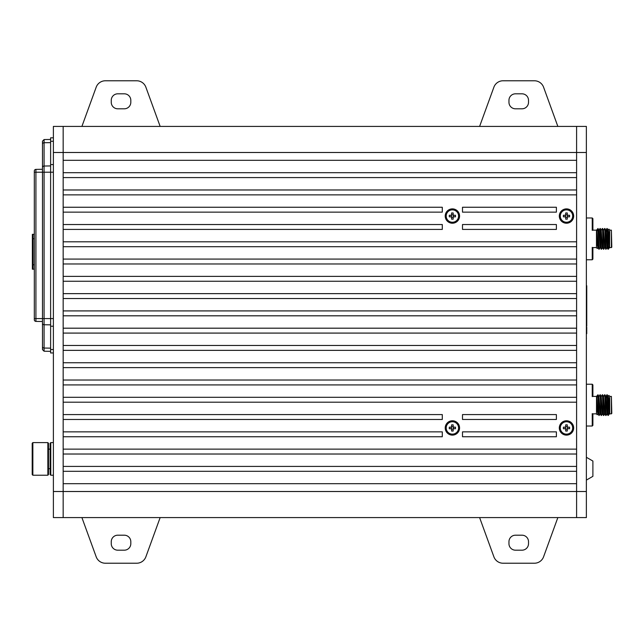 <?xml version="1.0" encoding="UTF-8"?>
<svg xmlns="http://www.w3.org/2000/svg" width="644" height="644" viewBox="0 0 644 644"><rect width="100%" height="100%" fill="white"/><g stroke="black" fill="none" stroke-linecap="round" stroke-linejoin="round"><path stroke-width="0.97" d="M566.487 208.881A7.173 7.173 0 0 0 559.314 216.054A7.173 7.173 0 0 0 566.487 223.227A7.173 7.173 0 0 0 573.659 216.054A7.173 7.173 0 0 0 566.487 208.881M452.394 208.881A7.173 7.173 0 0 0 445.221 216.054A7.173 7.173 0 0 0 452.394 223.227A7.173 7.173 0 0 0 459.566 216.054A7.173 7.173 0 0 0 452.394 208.881M452.394 420.774A7.173 7.173 0 0 0 445.221 427.946A7.173 7.173 0 0 0 452.394 435.119A7.173 7.173 0 0 0 459.566 427.946A7.173 7.173 0 0 0 452.394 420.774M566.487 420.774A7.173 7.173 0 0 0 559.314 427.946A7.173 7.173 0 0 0 566.487 435.119A7.173 7.173 0 0 0 573.659 427.946A7.173 7.173 0 0 0 566.487 420.774M53.388 152.491L63.168 152.491L63.168 126.409L576.597 126.409L576.597 152.491L63.168 152.491L63.168 126.409L53.388 126.409L53.388 517.591L63.168 517.591L63.168 483.684L576.597 483.684L576.597 517.591L63.168 517.591L63.168 152.491L63.168 160.316L576.597 160.316L576.597 152.491L576.597 172.697L63.168 172.697M556.384 436.745L556.384 431.858L462.497 431.858L462.497 436.745L556.384 436.745M63.168 436.745L442.291 436.745L442.291 431.858L63.168 431.858M556.384 419.469L556.384 414.583L462.497 414.583L462.497 419.469L556.384 419.469M63.168 419.469L442.291 419.469L442.291 414.583L63.168 414.583M63.168 229.417L442.291 229.417L442.291 224.531L63.168 224.531M462.497 224.531L462.497 229.417L556.384 229.417L556.384 224.531L462.497 224.531M63.168 212.142L442.291 212.142L442.291 207.255L63.168 207.255M462.497 207.255L462.497 212.142L556.384 212.142L556.384 207.255L462.497 207.255M63.168 177.591L576.597 177.591L576.597 172.697M63.168 194.866L576.597 194.866L576.597 189.98L63.168 189.98M63.168 246.7L576.597 246.7L576.597 241.806L63.168 241.806M63.168 263.976L576.597 263.976L576.597 259.081L63.168 259.081M63.168 281.251L576.597 281.251L576.597 276.365L63.168 276.365M63.168 298.526L576.597 298.526L576.597 293.64L63.168 293.64M63.168 315.81L576.597 315.81L576.597 310.915L63.168 310.915M63.168 333.085L576.597 333.085L576.597 328.19L63.168 328.19M63.168 350.36L576.597 350.36L576.597 345.474L63.168 345.474M63.168 367.635L576.597 367.635L576.597 362.749L63.168 362.749M63.168 384.919L576.597 384.919L576.597 380.024L63.168 380.024M63.168 402.194L576.597 402.194L576.597 397.3L63.168 397.3M63.168 454.02L576.597 454.02L576.597 449.134L63.168 449.134M63.168 471.303L576.597 471.303L576.597 466.409L63.168 466.409M586.37 457.28L592.891 461.048L592.891 476.335L586.37 480.102M586.37 152.491L576.597 152.491L576.597 126.409L586.37 126.409L586.37 517.591L576.597 517.591L576.597 471.303M576.597 177.591L576.597 189.98M576.597 194.866L576.597 241.806M576.597 246.7L576.597 259.081M576.597 263.976L576.597 276.365M576.597 281.251L576.597 293.64M576.597 298.526L576.597 310.915M576.597 315.81L576.597 328.19M576.597 333.085L576.597 345.474M576.597 350.36L576.597 362.749M576.597 367.635L576.597 380.024M576.597 384.919L576.597 397.3M576.597 402.194L576.597 449.134M576.597 454.02L576.597 466.409M32.852 475.216L32.2 474.564L32.2 443.265L32.852 442.613L32.852 475.216L47.849 475.216L47.849 442.613L48.501 443.265L48.501 474.564L47.849 475.216M50.779 475.216L50.127 474.564L50.127 443.265L50.779 442.613L50.779 475.216L53.388 475.216M32.852 442.613L47.849 442.613M48.501 468.695L50.127 468.695M48.501 449.134L50.127 449.134M50.779 442.613L53.388 442.613M557.849 517.591L543.584 556.794A9.781 9.781 0 0 1 534.391 563.226L503.069 563.226A9.781 9.781 0 0 1 493.884 556.794L479.611 517.591M479.611 126.409L493.884 87.206A9.781 9.781 0 0 1 503.069 80.774L534.391 80.774A9.781 9.781 0 0 1 543.584 87.206L557.849 126.409M515.474 108.804L521.994 108.804A6.521 6.521 0 0 0 528.515 102.283L528.515 100.327A6.521 6.521 0 0 0 521.994 93.815L515.474 93.815A6.521 6.521 0 0 0 508.953 100.327L508.953 102.283A6.521 6.521 0 0 0 515.474 108.804M508.953 541.717A6.521 6.521 0 0 1 515.474 535.196L521.994 535.196A6.521 6.521 0 0 1 528.515 541.717L528.515 543.673A6.521 6.521 0 0 1 521.994 550.185L515.474 550.185A6.521 6.521 0 0 1 508.953 543.673L508.953 541.717M160.147 517.591L145.882 556.794A9.781 9.781 0 0 1 136.689 563.226L105.375 563.226A9.781 9.781 0 0 1 96.181 556.794L81.909 517.591M81.909 126.409L96.181 87.206A9.781 9.781 0 0 1 105.375 80.774L136.689 80.774A9.781 9.781 0 0 1 145.882 87.206L160.147 126.409M117.772 108.804L124.292 108.804A6.521 6.521 0 0 0 130.812 102.283L130.812 100.327A6.521 6.521 0 0 0 124.292 93.815L117.772 93.815A6.521 6.521 0 0 0 111.251 100.327L111.251 102.283A6.521 6.521 0 0 0 117.772 108.804M111.251 541.717A6.521 6.521 0 0 1 117.772 535.196L124.292 535.196A6.521 6.521 0 0 1 130.812 541.717L130.812 543.673A6.521 6.521 0 0 1 124.292 550.185L117.772 550.185A6.521 6.521 0 0 1 111.251 543.673L111.251 541.717M611.8 247.183L611.389 247.594L611.389 230.158L611.8 247.183M592.721 230.158L596.481 230.158M592.239 247.594L596.481 247.594M609.731 230.158L611.389 230.158M609.731 247.594L611.389 247.594M609.031 246.692L608.242 249.228L607.203 228.523L608.089 230.037L608.443 234.448L609.232 247.707L608.548 248.898M608.685 231.421L609.586 247.876L609.731 230.013L608.854 229.143L608.137 231.421M596.706 232.186L597.31 229.208L598.002 228.523C598.381 227.887 598.767 249.856 599.153 249.228L600.039 247.707L599.153 230.021L600.28 247.707L601.448 249.228C601.069 249.856 600.683 227.887 600.297 228.523L599.991 228.54C600.393 227.887 600.78 249.856 601.166 249.228M597.455 245.622L596.481 230.013L596.481 247.731L597.262 248.512L597.737 247.707L596.706 230.713M597.713 247.731L599.153 249.228M603.75 249.228L603.46 249.228C603.082 249.856 602.695 227.887 602.309 228.523L602.599 228.523C602.985 227.887 603.364 249.856 603.75 249.228L604.636 247.707L603.46 230.021L604.877 247.707L606.052 249.228C605.666 249.856 605.279 227.887 604.901 228.523L605.787 230.037L606.938 247.707L606.052 249.228M603.017 242.45L602.599 247.731L601.448 249.228M605.763 249.228C605.376 249.856 604.998 227.887 604.611 228.523L604.901 228.523M606.914 247.731L608.065 249.228C607.678 249.856 607.292 227.887 606.914 228.523L606.632 231.421M597.97 228.523L598.864 249.228M598.888 230.037L598.002 228.523M602.309 247.731L601.182 230.037L600.297 228.523M603.46 249.228L602.575 247.707L601.166 230.021M603.484 230.037L602.599 228.523M597.358 229.135L597.97 230.979M609.216 247.731L608.065 230.021M607.179 247.707L606.052 230.021L605.521 231.824L605.924 231.421M600.723 242.45L600.28 247.707M597.978 247.707L596.851 230.021M605.505 232.049L605.344 235.293M597.857 247.038L597.737 247.707M567.267 215.201L567.267 212.955L565.706 212.955L565.706 215.201A1.159 1.159 0 0 0 565.633 215.273L563.395 215.273L563.395 216.835L565.633 216.835A1.159 1.159 0 0 0 567.638 215.885A1.159 1.159 0 0 0 566.317 214.911L567.267 214.911M566.487 209.864A6.19 6.19 0 0 0 560.296 216.054A6.19 6.19 0 0 0 566.487 222.252A6.19 6.19 0 0 0 572.685 216.054A6.19 6.19 0 0 0 566.487 209.864M567.34 215.273L569.586 215.273L569.586 216.835L567.34 216.835M567.638 215.273L567.638 216.835M567.267 217.205L565.706 217.205M565.343 216.835L565.343 216.223A1.159 1.159 0 0 0 565.633 216.835M565.633 215.273A1.159 1.159 0 0 0 565.343 215.885L565.343 215.273M567.267 216.907L567.267 219.153L565.706 219.153L565.706 216.907M565.706 214.911L566.317 214.911A1.159 1.159 0 0 0 565.706 215.201M567.686 215.273A1.433 1.433 0 0 0 567.267 214.855M567.267 217.253A1.433 1.433 0 0 0 567.686 216.835M565.287 216.835A1.433 1.433 0 0 0 565.706 217.253M565.706 214.855A1.433 1.433 0 0 0 565.287 215.273M567.267 427.093L567.267 424.847L565.706 424.847L565.706 427.093A1.159 1.159 0 0 0 565.633 427.165L563.395 427.165L563.395 428.727L565.633 428.727A1.159 1.159 0 0 0 567.638 427.777A1.159 1.159 0 0 0 566.317 426.795L567.267 426.795M566.487 421.748A6.19 6.19 0 0 0 560.296 427.946A6.19 6.19 0 0 0 566.487 434.137A6.19 6.19 0 0 0 572.685 427.946A6.19 6.19 0 0 0 566.487 421.748M567.34 427.165L569.586 427.165L569.586 428.727L567.34 428.727M567.638 427.165L567.638 428.727M567.267 429.089L565.706 429.089M565.343 428.727L565.343 428.115A1.159 1.159 0 0 0 565.633 428.727M565.633 427.165A1.159 1.159 0 0 0 565.343 427.777L565.343 427.165M567.267 428.799L567.267 431.045L565.706 431.045L565.706 428.799M565.706 426.795L566.317 426.795A1.159 1.159 0 0 0 565.706 427.093M567.686 427.165A1.433 1.433 0 0 0 567.267 426.747M567.267 429.146A1.433 1.433 0 0 0 567.686 428.727M565.287 428.727A1.433 1.433 0 0 0 565.706 429.146M565.706 426.747A1.433 1.433 0 0 0 565.287 427.165M453.175 427.093L453.175 424.847L451.613 424.847L451.613 427.093A1.159 1.159 0 0 0 451.541 427.165L449.295 427.165L449.295 428.727L451.541 428.727A1.159 1.159 0 0 0 453.537 427.777A1.159 1.159 0 0 0 452.225 426.795L453.175 426.795M452.394 421.748A6.19 6.19 0 0 0 446.203 427.946A6.19 6.19 0 0 0 452.394 434.137A6.19 6.19 0 0 0 458.584 427.946A6.19 6.19 0 0 0 452.394 421.748M453.247 427.165L455.493 427.165L455.493 428.727L453.247 428.727M453.537 427.165L453.537 428.727M453.175 429.089L451.613 429.089M451.251 428.727L451.251 428.115A1.159 1.159 0 0 0 451.541 428.727M451.541 427.165A1.159 1.159 0 0 0 451.251 427.777L451.251 427.165M453.175 428.799L453.175 431.045L451.613 431.045L451.613 428.799M451.613 426.795L452.225 426.795A1.159 1.159 0 0 0 451.613 427.093M453.593 427.165A1.433 1.433 0 0 0 453.175 426.747M453.175 429.146A1.433 1.433 0 0 0 453.593 428.727M451.194 428.727A1.433 1.433 0 0 0 451.613 429.146M451.613 426.747A1.433 1.433 0 0 0 451.194 427.165M453.175 215.201L453.175 212.955L451.613 212.955L451.613 215.201A1.159 1.159 0 0 0 451.541 215.273L449.295 215.273L449.295 216.835L451.541 216.835A1.159 1.159 0 0 0 453.537 215.885A1.159 1.159 0 0 0 452.225 214.911L453.175 214.911M452.394 209.864A6.19 6.19 0 0 0 446.203 216.054A6.19 6.19 0 0 0 452.394 222.252A6.19 6.19 0 0 0 458.584 216.054A6.19 6.19 0 0 0 452.394 209.864M453.247 215.273L455.493 215.273L455.493 216.835L453.247 216.835M453.537 215.273L453.537 216.835M453.175 217.205L451.613 217.205M451.251 216.835L451.251 216.223A1.159 1.159 0 0 0 451.541 216.835M451.541 215.273A1.159 1.159 0 0 0 451.251 215.885L451.251 215.273M453.175 216.907L453.175 219.153L451.613 219.153L451.613 216.907M451.613 214.911L452.225 214.911A1.159 1.159 0 0 0 451.613 215.201M453.593 215.273A1.433 1.433 0 0 0 453.175 214.855M453.175 217.253A1.433 1.433 0 0 0 453.593 216.835M451.194 216.835A1.433 1.433 0 0 0 451.613 217.253M451.613 214.855A1.433 1.433 0 0 0 451.194 215.273M33.013 238.715L33.029 264.789L32.361 264.789L32.361 238.715L33.013 238.715L33.013 234.311L32.361 234.311L32.361 238.715M53.388 352.968L50.618 352.968L50.618 137.816L53.388 137.816M42.472 154.117L42.472 142.219M34.317 172.214L35.919 172.214L35.919 321.396A1.626 1.626 0 0 1 34.317 319.77L34.317 171.022A1.626 1.626 0 0 1 35.919 169.388L42.472 169.275L35.919 169.388L35.919 172.214L42.472 172.214L42.472 141.189L44.074 139.563L44.074 318.579L53.388 318.579M50.618 348.146L44.074 348.05L44.074 351.222L42.472 349.595L42.472 172.214L50.618 172.214M42.472 166.015L42.472 167.392A1.626 1.36 180 0 1 44.074 166.031L50.618 165.935M34.317 318.579L44.074 318.579L44.074 324.753A1.626 1.36 0 0 1 42.472 323.393L42.472 324.769M50.618 324.85L44.074 324.753L44.074 348.05A1.626 1.36 0 0 1 42.472 346.689L42.472 336.667M34.317 319.77A1.626 1.626 0 0 0 35.919 321.396L42.472 321.509M34.317 235.873L34.317 238.715L33.029 238.715M33.029 264.789L34.317 264.789L34.317 269.192L32.361 269.192L32.361 234.311M34.317 229.256L34.317 234.311L33.013 234.311M32.361 264.789L32.361 269.192M611.8 413.432L611.389 413.842L611.389 396.406L611.8 413.432M592.721 396.406L596.481 396.406M592.239 413.842L596.481 413.842M609.731 396.406L611.389 396.406M609.731 413.842L611.389 413.842M609.031 412.949L608.242 415.477L607.203 394.772L606.632 397.67M608.685 397.67L609.731 413.987L609.731 396.269L608.854 395.392M596.706 398.435L597.31 395.456L598.002 394.772C598.381 394.144 598.767 416.113 599.153 415.477L600.039 413.963L598.888 396.293L598.002 394.772M597.455 411.878L596.706 396.962M596.529 396.213L596.481 413.987L597.262 414.768L597.737 413.963L596.586 396.293M600.015 394.772L600.297 394.772C600.683 394.144 601.069 416.113 601.448 415.477L601.166 415.477C600.78 416.113 600.393 394.144 600.015 394.772L599.129 396.293M596.851 396.269L597.978 413.963L599.153 415.477M602.309 394.772L602.599 394.772C602.985 394.144 603.364 416.113 603.75 415.477L603.46 415.477C603.082 416.113 602.695 394.144 602.309 394.772L601.424 396.293M603.766 415.461L604.636 413.963L605.746 415.461C605.376 416.113 604.998 394.144 604.611 394.772L603.726 396.293M604.611 394.772L604.901 394.772C605.279 394.144 605.666 416.113 606.052 415.477L606.938 413.963L605.787 396.293L604.901 394.772M597.97 394.772L598.864 415.477M601.166 415.477L600.28 413.963L598.864 396.269M601.472 415.461L602.333 413.963L601.182 396.293L600.297 394.772M603.46 415.477L602.575 413.963L601.166 396.269M604.611 413.979L603.484 396.293L602.599 394.772M606.914 413.979L608.041 415.461C607.678 416.113 607.292 394.144 606.914 394.772M608.065 396.269L609.216 413.979L608.089 396.293L607.203 394.772M597.358 395.392L597.97 397.227M608.846 395.4L608.137 397.67M607.179 413.963L606.028 396.293L606.889 394.796M604.877 413.963L603.484 396.293M603.017 408.707L602.309 413.979M600.723 408.707L600.015 413.979M606.052 396.269L605.924 397.67M605.505 398.298L605.344 401.55M597.857 413.287L597.737 413.963M586.37 281.863L586.37 338.1M586.748 285.759L586.748 326.186M586.748 331.845L586.748 333.664M586.748 327.249L586.748 329.068M586.748 329.551L586.748 331.37M586.434 338.1L586.37 338.929M592.891 226.286L592.891 229.715L592.239 230.367L592.239 217.978L592.891 218.63L592.891 226.286M592.891 226.817L592.891 221.906M592.891 221.528L592.891 218.63M592.891 255.692L592.891 259.121L592.239 259.774L592.239 247.385L592.891 248.037L592.891 255.692M592.891 256.223L592.891 253.953M592.891 250.935L592.891 248.037M592.891 421.941L592.891 425.37L592.239 426.022L592.239 413.633L592.891 414.285L592.891 421.941M592.891 414.285L592.891 417.562M592.891 422.472L592.891 420.202M592.891 392.542L592.891 395.963L592.239 396.615L592.239 384.227L592.891 384.879L592.891 392.542M592.891 384.879L592.891 393.065M53.388 491.509L586.37 491.509M35.919 169.388A1.626 1.626 0 0 0 34.317 171.022M50.618 142.638L44.074 142.735A1.626 1.36 180 0 0 42.472 144.103M53.388 164.574L50.618 164.574M53.388 141.278L50.618 141.278M53.388 349.515L50.618 349.515M53.388 326.218L50.618 326.218M53.388 172.206L50.618 172.206M33.013 264.789L33.013 269.192M606.028 230.037L606.889 228.54M603.726 230.037L604.595 228.54M601.424 230.037L602.293 228.54M599.129 230.037L599.991 228.54M596.827 230.037L597.31 229.208M607.485 231.421L608.274 231.421M44.074 351.222L50.618 351.342M44.074 139.563L50.618 139.45M596.827 396.293L597.31 395.456M608.548 415.147L609.232 413.963M607.485 397.67L608.274 397.67M586.37 217.978L592.239 217.978M586.37 259.774L592.239 259.774M586.37 426.022L592.239 426.022M586.37 384.227L592.239 384.227"/></g></svg>
